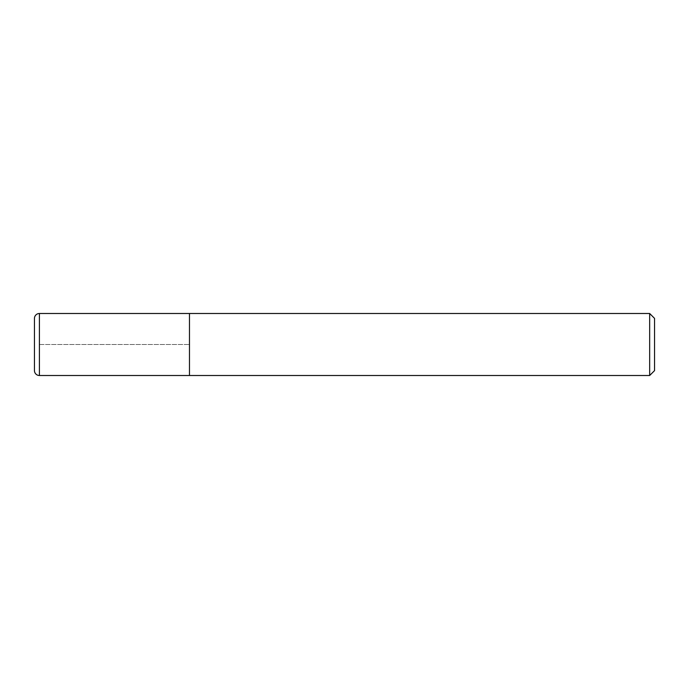 <?xml version="1.0" encoding="UTF-8"?>
<svg xmlns="http://www.w3.org/2000/svg" width="689" height="689" viewBox="0 0 689 689"><rect width="100%" height="100%" fill="white"/><g stroke="black" fill="none" stroke-linecap="round" stroke-linejoin="round"><path stroke-width="0.52" stroke-dasharray="3.44 2.58" d="M189.475 313.495L189.475 375.505L189.475 313.495M34.45 370.544L34.45 318.456M649.667 313.495L649.667 375.505M654.55 318.378L654.55 370.622M39.411 344.5L189.475 344.5L39.411 344.5M39.411 375.505L39.411 313.495"/><path stroke-width="1.03" d="M189.475 313.495L39.411 313.495L39.411 375.505L189.475 375.505L189.475 313.495L189.475 375.505L649.667 375.505L649.667 313.495L189.475 313.495M39.411 375.505A4.961 4.961 0 0 1 34.45 370.544L34.45 318.456A4.961 4.961 0 0 1 39.411 313.495M649.667 313.495L654.55 318.378L654.55 370.622L649.667 375.505"/></g></svg>
